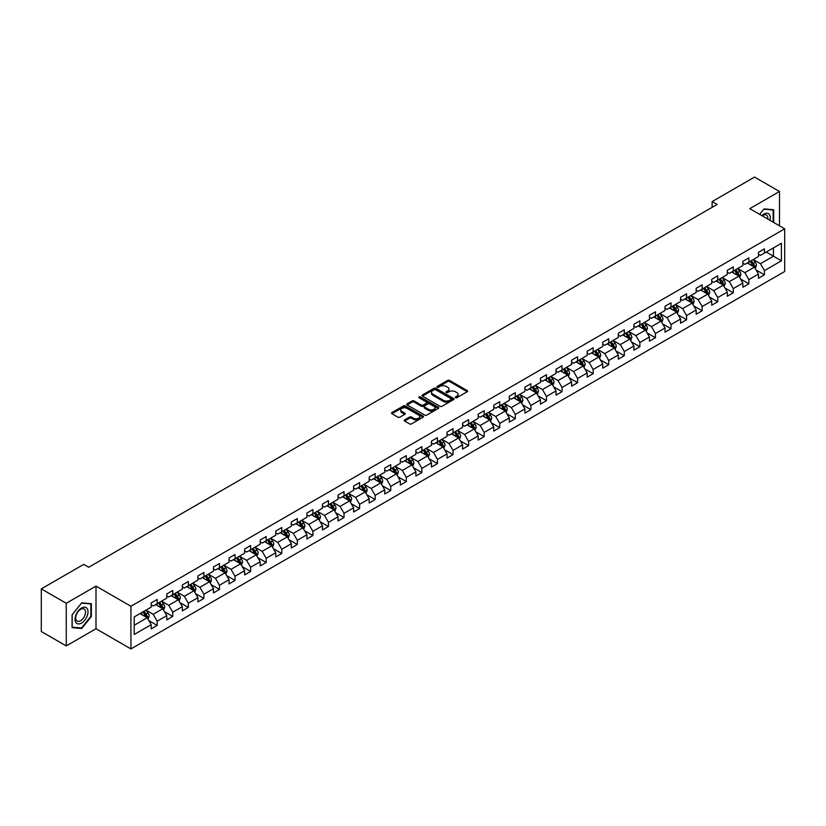 <?xml version="1.0" encoding="UTF-8"?>
<svg xmlns="http://www.w3.org/2000/svg" width="826" height="826" viewBox="0 0 826 826"><rect width="100%" height="100%" fill="white"/><g stroke="black" fill="none" stroke-linecap="round" stroke-linejoin="round"><path stroke-width="1.24" d="M455.446 397.75A0.971 0.558 0 0 0 456.819 397.75L467.227 391.73A1.384 0.795 0 0 0 467.64 391.173A1.384 0.795 0 0 0 467.227 390.605L449.592 380.425A1.384 0.795 0 0 0 447.63 380.425L437.222 386.434A0.971 0.558 0 0 0 438.596 387.229L439.948 386.444A4.429 2.561 0 0 1 446.216 386.444L447.682 387.291A4.429 2.561 0 0 1 448.983 389.108A4.429 2.561 0 0 1 447.682 390.915L446.339 391.689A0.971 0.558 0 0 0 447.713 392.484L449.055 391.71A4.429 2.561 0 0 1 455.322 391.71L456.799 392.556A4.429 2.561 0 0 1 458.089 394.363A4.429 2.561 0 0 1 456.799 396.181L455.446 396.955A0.971 0.558 0 0 0 455.446 397.75L455.446 396.955M404.626 419.907A1.384 0.795 0 0 0 404.224 420.465A1.384 0.795 0 0 0 404.626 421.033L409.572 423.893A1.384 0.795 0 0 0 411.534 423.893L423.098 417.213A1.384 0.795 0 0 0 423.501 416.655A1.384 0.795 0 0 0 423.098 416.087L405.463 405.907A1.384 0.795 0 0 0 403.501 405.907L391.937 412.577A1.384 0.795 0 0 0 391.534 413.145A1.384 0.795 0 0 0 391.937 413.712L397.915 417.161A1.384 0.795 0 0 0 399.877 417.161L404.823 414.301A1.384 0.795 0 0 0 405.225 413.743A1.384 0.795 0 0 0 404.823 413.176L401.859 411.462A3.707 2.137 0 0 1 400.775 409.954A3.707 2.137 0 0 1 403.057 407.972A3.707 2.137 0 0 1 407.094 408.436L418.71 415.137A3.707 2.137 0 0 1 419.794 416.655A3.707 2.137 0 0 1 417.502 418.627A3.707 2.137 0 0 1 413.465 418.162L411.534 417.047A1.384 0.795 0 0 0 409.572 417.047L404.626 419.907L404.626 421.033L409.572 418.204L409.572 417.047M96.002 586.109L66.256 603.279L41.3 588.876L41.3 631.518L66.256 645.922L96.002 628.751L130.931 648.916L130.931 606.274L96.002 586.109L96.002 628.751M779.507 225.828L779.507 191.487L749.771 208.658L784.7 228.823L130.931 606.274M779.507 191.487L754.561 177.084L712.136 201.575L712.136 207.336M41.3 588.876L83.715 564.385L88.712 567.266L717.123 204.456L712.136 201.575M440.041 406.299A1.384 0.795 0 0 0 442.003 406.299L453.567 399.629A1.384 0.795 0 0 0 453.97 399.061A1.384 0.795 0 0 0 453.567 398.493L435.932 388.313A1.384 0.795 0 0 0 433.97 388.313L422.406 394.993A1.384 0.795 0 0 0 422.003 395.551A1.384 0.795 0 0 0 422.406 396.119L440.041 406.299M419.412 397.956A0.971 0.558 0 0 1 420.403 398.091L420.403 396.945L438.327 407.29A1.384 0.795 0 0 1 438.73 407.858A1.384 0.795 0 0 1 438.327 408.426L426.763 415.096A1.384 0.795 0 0 1 424.812 415.096L407.177 404.916L407.177 403.78A1.384 0.795 0 0 0 406.764 404.348A1.384 0.795 0 0 0 407.177 404.916M407.177 403.78L412.122 400.93A1.384 0.795 0 0 1 414.084 400.93L421.229 405.06A1.384 0.795 0 0 0 423.191 405.06L426.474 403.16A1.384 0.795 0 0 0 426.877 402.592A1.384 0.795 0 0 0 426.474 402.035L419.03 397.729A0.971 0.558 0 0 1 420.403 396.945M130.931 648.916L784.7 271.475L784.7 228.823M148.845 620.594L157.177 625.406L157.177 621.204L166.759 615.669L166.759 619.882L172.748 616.423L172.748 612.211L182.339 606.676L182.339 610.889L188.328 607.43L188.328 603.228L197.91 597.694L197.91 601.896L203.898 598.437L203.898 594.235L213.48 588.701L213.48 592.913L219.468 589.454L219.468 585.242L229.05 579.707L229.05 583.92L235.038 580.461L235.038 576.259L244.62 570.725L244.62 574.927L250.608 571.468L250.608 567.266L260.19 561.732L260.19 565.944L266.178 562.485L266.178 558.273L275.76 552.739L275.76 556.951L281.749 553.492L281.749 549.29L291.33 543.756L291.33 547.958L297.319 544.499L297.319 540.297L306.9 534.763L306.9 538.975L312.889 535.516L312.889 531.304L322.47 525.77L322.47 529.982L328.459 526.523L328.459 522.321L338.04 516.787L338.04 520.989L344.029 517.53L344.029 513.328L353.611 507.794L353.611 512.006L359.599 508.548L359.599 504.335L369.181 498.801L369.181 503.013L375.169 499.554L375.169 495.352L384.751 489.818L384.751 494.02L390.739 490.561L390.739 486.359L400.321 480.825L400.321 485.038L406.309 481.579L406.309 477.366L415.891 471.832L415.891 476.044L421.88 472.586L421.88 468.383L431.461 462.849L431.461 467.051L437.45 463.592L437.45 459.39L447.031 453.856L447.031 458.069L453.02 454.61L453.02 450.397L462.612 444.863L462.612 449.076L468.6 445.617L468.6 441.414L478.182 435.88L478.182 440.082L484.17 436.624L484.17 432.421L493.752 426.887L493.752 431.1L499.74 427.641L499.74 423.428L509.322 417.894L509.322 422.107L515.31 418.648L515.31 414.445L524.892 408.911L524.892 413.114L530.881 409.655L530.881 405.452L540.462 399.918L540.462 404.131L546.451 400.672L546.451 396.459L556.032 390.925L556.032 395.138L562.021 391.679L562.021 387.477L571.602 381.942L571.602 386.145L577.591 382.686L577.591 378.484L587.172 372.949L587.172 377.162L593.161 373.703L593.161 369.49L602.743 363.956L602.743 368.169L608.731 364.71L608.731 360.508L618.313 354.974L618.313 359.176L624.301 355.717L624.301 351.515L633.883 345.98L633.883 350.193L639.871 346.734L639.871 342.522L649.453 336.987L649.453 341.2L655.441 337.741L655.441 333.539L665.023 328.005L665.023 332.207L671.011 328.748L671.011 324.546L680.593 319.012L680.593 323.214L686.582 319.765L686.582 315.553L696.163 310.018L696.163 314.231L702.152 310.772L702.152 306.57L711.733 301.036L711.733 305.238L717.722 301.779L717.722 297.577L727.303 292.043L727.303 296.245L733.292 292.796L733.292 288.584L742.884 283.05L742.884 287.262L748.872 283.803L748.872 279.601L758.454 274.067L758.454 278.269L764.442 274.81L764.442 270.608L781.406 260.81L781.406 243.288L773.425 247.903L773.425 256.205L781.406 260.81M157.177 625.406L151.189 628.865L151.189 624.663L134.225 634.461L134.225 616.939L151.189 607.141L151.189 602.939L157.177 599.48L157.177 603.682L166.759 598.148L166.759 593.946L172.748 590.487L172.748 594.699L182.339 589.165L182.339 584.953L188.328 581.494L188.328 585.706L197.91 580.172L197.91 575.97L203.898 572.511L203.898 576.713L213.48 571.179L213.48 566.977L219.468 563.518L219.468 567.73L229.05 562.196L229.05 557.984L235.038 554.525L235.038 558.737L244.62 553.203L244.62 549.001L250.608 545.542L250.608 549.744L260.19 544.21L260.19 540.008L266.178 536.549L266.178 540.762L275.76 535.227L275.76 531.015L281.749 527.556L281.749 531.768L291.33 526.234L291.33 522.032L297.319 518.573L297.319 522.775L306.9 517.241L306.9 513.039L312.889 509.58L312.889 513.793L322.47 508.258L322.47 504.046L328.459 500.587L328.459 504.8L338.04 499.265L338.04 495.063L344.029 491.604L344.029 495.806L353.611 490.272L353.611 486.07L359.599 482.611L359.599 486.824L369.181 481.29L369.181 477.077L375.169 473.618L375.169 477.831L384.751 472.296L384.751 468.094L390.739 464.635L390.739 468.838L400.321 463.303L400.321 459.101L406.309 455.642L406.309 459.855L415.891 454.321L415.891 450.108L421.88 446.649L421.88 450.862L431.461 445.328L431.461 441.125L437.45 437.666L437.45 441.869L447.031 436.334L447.031 432.132L453.02 428.673L453.02 432.886L462.612 427.352L462.612 423.139L468.6 419.68L468.6 423.893L478.182 418.359L478.182 414.156L484.17 410.698L484.17 414.9L493.752 409.366L493.752 405.163L499.74 401.704L499.74 405.907L509.322 400.383L509.322 396.17L515.31 392.711L515.31 396.924L524.892 391.39L524.892 387.188L530.881 383.729L530.881 387.931L540.462 382.397L540.462 378.194L546.451 374.736L546.451 378.938L556.032 373.414L556.032 369.201L562.021 365.742L562.021 369.955L571.602 364.421L571.602 360.219L577.591 356.76L577.591 360.962L587.172 355.428L587.172 351.226L593.161 347.767L593.161 351.969L602.743 346.445L602.743 342.232L608.731 338.774L608.731 342.986L618.313 337.452L618.313 333.25L624.301 329.791L624.301 333.993L633.883 328.459L633.883 324.257L639.871 320.798L639.871 325L649.453 319.476L649.453 315.264L655.441 311.805L655.441 316.017L665.023 310.483L665.023 306.281L671.011 302.822L671.011 307.024L680.593 301.49L680.593 297.288L686.582 293.829L686.582 298.031L696.163 292.507L696.163 288.295L702.152 284.836L702.152 289.048L711.733 283.514L711.733 279.312L717.722 275.853L717.722 280.055L727.303 274.521L727.303 270.319L733.292 266.86L733.292 271.062L742.884 265.538L742.884 261.326L748.872 257.867L748.872 262.079L758.454 256.545L758.454 252.343L764.442 248.884L764.442 253.086L781.406 243.288M155.587 604.611L162.774 608.752L153.192 614.286L146.006 610.135M151.189 604.838L153.192 605.985L157.177 603.682M153.192 614.286L157.177 621.204M162.774 608.752L166.759 615.669M171.158 595.618L178.344 599.769L168.762 605.293L161.576 601.152M166.759 595.845L168.762 597.002L172.748 594.699M168.762 605.293L172.748 612.211M178.344 599.769L182.339 606.676M186.728 586.625L193.914 590.776L184.332 596.31L177.146 592.159M182.339 586.852L184.332 588.009L188.328 585.706M184.332 596.31L188.328 603.228M193.914 590.776L197.91 597.694M202.298 577.642L209.484 581.783L199.902 587.317L192.716 583.166M197.91 577.87L199.902 579.016L203.898 576.713M199.902 587.317L203.898 594.235M209.484 581.783L213.48 588.701M217.868 568.649L225.054 572.8L215.472 578.324L208.286 574.184M213.48 568.877L215.472 570.033L219.468 567.73M215.472 578.324L219.468 585.242M225.054 572.8L229.05 579.707M233.438 559.656L240.624 563.807L231.043 569.341L223.856 565.19M229.05 559.883L231.043 561.04L235.038 558.737M231.043 569.341L235.038 576.259M240.624 563.807L244.62 570.725M249.008 550.663L256.194 554.814L246.613 560.348L239.426 556.197M244.62 550.901L246.613 552.047L250.608 549.744M246.613 560.348L250.608 567.266M256.194 554.814L260.19 561.732M264.578 541.68L271.764 545.831L262.183 551.355L254.997 547.215M260.19 541.908L262.183 543.064L266.178 540.762M262.183 551.355L266.178 558.273M271.764 545.831L275.76 552.739M280.148 532.687L287.334 536.838L277.753 542.372L270.567 538.222M275.76 532.915L277.753 534.071L281.749 531.768M277.753 542.372L281.749 549.29M287.334 536.838L291.33 543.756M295.718 523.694L302.905 527.845L293.323 533.379L286.137 529.229M291.33 523.932L293.323 525.078L297.319 522.775M293.323 533.379L297.319 540.297M302.905 527.845L306.9 534.763M311.288 514.712L318.475 518.862L308.893 524.386L301.707 520.246M306.9 514.939L308.893 516.095L312.889 513.793M308.893 524.386L312.889 531.304M318.475 518.862L322.47 525.77M326.859 505.719L334.045 509.869L324.463 515.403L317.277 511.253M322.47 505.946L324.463 507.102L328.459 504.8M324.463 515.403L328.459 522.321M334.045 509.869L338.04 516.787M342.429 496.725L349.615 500.876L340.033 506.41L332.847 502.26M338.04 496.963L340.033 498.109L344.029 495.806M340.033 506.41L344.029 513.328M349.615 500.876L353.611 507.794M357.999 487.743L365.185 491.893L355.603 497.417L348.417 493.277M353.611 487.97L355.603 489.126L359.599 486.824M355.603 497.417L359.599 504.335M365.185 491.893L369.181 498.801M373.579 478.75L380.765 482.9L371.184 488.434L363.987 484.284M369.181 478.977L371.184 480.133L375.169 477.831M371.184 488.434L375.169 495.352M380.765 482.9L384.751 489.818M389.149 469.757L396.335 473.907L386.754 479.441L379.568 475.291M384.751 469.994L386.754 471.14L390.739 468.838M386.754 479.441L390.739 486.359M396.335 473.907L400.321 480.825M404.719 460.774L411.906 464.924L402.324 470.448L395.138 466.308M400.321 461.001L402.324 462.157L406.309 459.855M402.324 470.448L406.309 477.366M411.906 464.924L415.891 471.832M420.289 451.781L427.476 455.931L417.894 461.466L410.708 457.315M415.891 452.008L417.894 453.164L421.88 450.862M417.894 461.466L421.88 468.383M427.476 455.931L431.461 462.849M435.86 442.788L443.046 446.938L433.464 452.472L426.278 448.322M431.461 443.025L433.464 444.171L437.45 441.869M433.464 452.472L437.45 459.39M443.046 446.938L447.031 453.856M451.43 433.805L458.616 437.956L449.034 443.479L441.848 439.339M447.031 434.032L449.034 435.188L453.02 432.886M449.034 443.479L453.02 450.397M458.616 437.956L462.612 444.863M467 424.812L474.186 428.962L464.604 434.497L457.418 430.346M462.612 425.039L464.604 426.195L468.6 423.893M464.604 434.497L468.6 441.414M474.186 428.962L478.182 435.88M482.57 415.819L489.756 419.969L480.174 425.504L472.988 421.353M478.182 416.056L480.174 417.202L484.17 414.9M480.174 425.504L484.17 432.421M489.756 419.969L493.752 426.887M498.14 406.836L505.326 410.987L495.745 416.51L488.558 412.37M493.752 407.063L495.745 408.22L499.74 405.907M495.745 416.51L499.74 423.428M505.326 410.987L509.322 417.894M513.71 397.843L520.896 401.994L511.315 407.528L504.128 403.377M509.322 398.07L511.315 399.226L515.31 396.924M511.315 407.528L515.31 414.445M520.896 401.994L524.892 408.911M529.28 388.85L536.466 393L526.885 398.535L519.699 394.384M524.892 389.087L526.885 390.233L530.881 387.931M526.885 398.535L530.881 405.452M536.466 393L540.462 399.918M544.85 379.867L552.036 384.018L542.455 389.542L535.269 385.401M540.462 380.094L542.455 381.251L546.451 378.938M542.455 389.542L546.451 396.459M552.036 384.018L556.032 390.925M560.42 370.874L567.607 375.025L558.025 380.559L550.839 376.408M556.032 371.101L558.025 372.258L562.021 369.955M558.025 380.559L562.021 387.477M567.607 375.025L571.602 381.942M575.99 361.881L583.177 366.032L573.595 371.566L566.409 367.415M571.602 362.118L573.595 363.264L577.591 360.962M573.595 371.566L577.591 378.484M583.177 366.032L587.172 372.949M591.561 352.898L598.747 357.049L589.165 362.573L581.979 358.432M587.172 353.125L589.165 354.282L593.161 351.969M589.165 362.573L593.161 369.49M598.747 357.049L602.743 363.956M607.131 343.905L614.317 348.056L604.735 353.59L597.549 349.439M602.743 344.132L604.735 345.289L608.731 342.986M604.735 353.59L608.731 360.508M614.317 348.056L618.313 354.974M622.701 334.912L629.887 339.063L620.305 344.597L613.119 340.446M618.313 335.149L620.305 336.296L624.301 333.993M620.305 344.597L624.301 351.515M629.887 339.063L633.883 345.98M638.271 325.929L645.467 330.08L635.875 335.604L628.689 331.463M633.883 326.156L635.875 327.313L639.871 325M635.875 335.604L639.871 342.522M645.467 330.08L649.453 336.987M653.851 316.936L661.037 321.087L651.456 326.621L644.259 322.47M649.453 317.163L651.456 318.32L655.441 316.017M651.456 326.621L655.441 333.539M661.037 321.087L665.023 328.005M669.421 307.943L676.608 312.094L667.026 317.628L659.84 313.477M665.023 308.181L667.026 309.327L671.011 307.024M667.026 317.628L671.011 324.546M676.608 312.094L680.593 319.012M684.991 298.96L692.178 303.111L682.596 308.635L675.41 304.495M680.593 299.188L682.596 300.344L686.582 298.031M682.596 308.635L686.582 315.553M692.178 303.111L696.163 310.018M700.562 289.967L707.748 294.118L698.166 299.652L690.98 295.501M696.163 290.194L698.166 291.351L702.152 289.048M698.166 299.652L702.152 306.57M707.748 294.118L711.733 301.036M716.132 280.974L723.318 285.125L713.736 290.659L706.55 286.508M711.733 281.212L713.736 282.358L717.722 280.055M713.736 290.659L717.722 297.577M723.318 285.125L727.303 292.043M731.702 271.991L738.888 276.142L729.306 281.666L722.12 277.526M727.303 272.219L729.306 273.375L733.292 271.062M729.306 281.666L733.292 288.584M738.888 276.142L742.884 283.05M747.272 262.998L754.458 267.149L744.876 272.683L737.69 268.533M742.884 263.226L744.876 264.382L748.872 262.079M744.876 272.683L748.872 279.601M754.458 267.149L758.454 274.067M766.239 252.054L773.425 256.205L760.447 263.69L753.26 259.54M758.454 254.243L760.447 255.389L764.442 253.086M760.447 263.69L764.442 270.608M66.256 603.279L66.256 645.922M134.225 625.241L147.204 617.745L140.017 613.594M147.204 617.745L151.189 624.663M756.1 269.999L764.442 274.81M740.53 278.992L748.872 283.803M724.96 287.985L733.292 292.796M709.389 296.968L717.722 301.779M693.819 305.961L702.152 310.772M678.249 314.954L686.582 319.765M662.679 323.937L671.011 328.748M647.109 332.93L655.441 337.741M631.539 341.923L639.871 346.734M615.969 350.905L624.301 355.717M600.399 359.899L608.731 364.71M584.829 368.892L593.161 373.703M569.259 377.874L577.591 382.686M553.688 386.867L562.021 391.679M538.118 395.86L546.451 400.672M522.548 404.843L530.881 409.655M506.978 413.836L515.31 418.648M491.398 422.829L499.74 427.641M475.828 431.812L484.17 436.624M460.258 440.805L468.6 445.617M444.687 449.798L453.02 454.61M429.117 458.781L437.45 463.592M413.547 467.774L421.88 472.586M397.977 476.767L406.309 481.579M382.407 485.75L390.739 490.561M366.837 494.743L375.169 499.554M351.267 503.736L359.599 508.548M335.697 512.719L344.029 517.53M320.127 521.712L328.459 526.523M304.557 530.705L312.889 535.516M288.986 539.688L297.319 544.499M273.416 548.681L281.749 553.492M257.846 557.674L266.178 562.485M242.276 566.657L250.608 571.468M226.706 575.65L235.038 580.461M211.126 584.643L219.468 589.454M195.555 593.626L203.898 598.437M179.985 602.619L188.328 607.43M164.415 611.612L172.748 616.423M773.673 222.462L773.673 209.752L764.04 208.895L759.641 214.357M72.089 627.657L81.722 628.514L91.356 616.526L91.356 603.692L81.722 602.825L72.089 614.812L72.089 627.657M80.711 627.925L81.722 628.514M455.838 397.884L456.799 397.327A4.429 2.561 0 0 0 458.089 395.52L458.089 394.363M448.983 389.108L448.983 390.254A4.429 2.561 0 0 1 447.682 392.071L446.721 392.618M467.227 390.605L467.227 391.73L449.592 381.571A1.384 0.795 0 0 0 447.63 381.571L437.615 387.363M453.546 399.639L435.932 389.469A1.384 0.795 0 0 0 433.97 389.469L422.427 396.129M451.11 399.454A0.971 0.558 0 0 0 451.11 398.669L435.632 389.727A0.971 0.558 0 0 0 434.259 389.727L432.845 390.543A4.429 2.561 0 0 0 431.544 392.36A4.429 2.561 0 0 0 432.845 394.167L443.417 400.28A4.429 2.561 0 0 0 449.695 400.28L451.11 399.454L451.11 400.61A0.971 0.558 0 0 0 451.399 400.218L451.399 399.061M431.544 392.36L431.544 393.506A4.429 2.561 0 0 0 432.845 395.324L432.845 394.167M451.11 400.61L449.695 401.426A4.429 2.561 0 0 1 443.417 401.426L432.845 395.324M407.187 404.926L412.122 402.076L412.122 400.93M426.877 402.592L426.877 403.749A1.384 0.795 0 0 1 426.474 404.317L423.191 406.206A1.384 0.795 0 0 1 421.229 406.206L414.084 402.076A1.384 0.795 0 0 0 412.122 402.076M420.403 398.091L438.307 408.436M428.653 409.345A3.707 2.137 0 0 0 432.69 409.81A3.707 2.137 0 0 0 434.982 407.827A3.707 2.137 0 0 0 433.898 406.32L429.809 403.955A1.384 0.795 0 0 0 427.847 403.955L424.564 405.845A1.384 0.795 0 0 0 424.161 406.413A1.384 0.795 0 0 0 424.564 406.981L428.653 409.345L428.653 410.491A3.707 2.137 0 0 0 432.69 410.956A3.707 2.137 0 0 0 434.982 408.984L434.982 407.827M424.161 406.413L424.161 407.569A1.384 0.795 0 0 0 424.564 408.137L424.564 406.981M428.653 410.491L424.564 408.137M419.794 416.655L419.794 417.801A3.707 2.137 0 0 1 417.502 419.784A3.707 2.137 0 0 1 413.465 419.319L411.534 418.204A1.384 0.795 0 0 0 409.572 418.204M400.775 409.954L400.775 411.1A3.707 2.137 0 0 0 401.859 412.618L401.859 411.462M404.802 414.311L401.859 412.618M423.077 417.233L405.463 407.053A1.384 0.795 0 0 0 403.501 407.053L391.958 413.723L391.937 412.577M755.243 268.512L756.43 265.528A3.738 2.158 -120 0 0 755.243 262.338L753.178 259.591M749.585 264.341L748.191 262.472M750.08 261.377L752.145 264.124A3.738 2.158 60 0 1 753.219 266.375L754.417 265.683A3.738 2.158 -120 0 0 753.343 263.432L751.278 260.686M750.349 261.222L752.631 264.279A1.91 1.105 60 0 1 752.982 264.857L754.417 265.683M772.558 209.659L773.167 210.011L773.167 222.173M759.662 214.378L763.843 209.184L773.167 210.011M770.018 220.346A9.179 5.297 120 0 0 768.428 213.676A9.179 5.297 120 0 0 761.851 215.638M767.798 219.066A6.949 4.006 120 0 0 766.404 215.08A6.949 4.006 120 0 0 762.253 215.865M81.526 623.052A9.179 5.297 120 0 0 88.01 611.808A9.179 5.297 120 0 0 81.526 608.06A9.179 5.297 120 0 0 75.032 619.304A9.179 5.297 120 0 0 81.526 623.052M80.618 620.698A6.949 4.006 120 0 0 85.15 614.585A6.949 4.006 120 0 0 84.087 609.01A6.949 4.006 120 0 0 80.618 609.361A6.949 4.006 120 0 0 76.075 615.484A6.949 4.006 120 0 0 77.138 621.049A6.949 4.006 120 0 0 80.618 620.698M72.192 614.72L81.526 603.114L90.86 603.951L90.86 616.392L81.526 627.997L72.192 627.161L72.192 614.72M90.24 603.589L90.86 603.951M739.673 277.505L740.86 274.511A3.738 2.158 -120 0 0 739.673 271.331L737.608 268.574M734.015 273.323L732.621 271.455M734.51 270.36L736.575 273.117A3.738 2.158 60 0 1 737.649 275.368L738.847 274.676A3.738 2.158 -120 0 0 737.773 272.425L735.708 269.668M734.779 270.216L737.06 273.261A1.91 1.105 60 0 1 737.412 273.84L738.847 274.676M724.103 286.498L725.29 283.504A3.738 2.158 -120 0 0 724.103 280.313L722.038 277.567M718.444 282.316L717.051 280.448M718.94 279.353L721.005 282.1A3.738 2.158 60 0 1 722.079 284.35L723.277 283.659A3.738 2.158 -120 0 0 722.203 281.408L720.138 278.661M719.209 279.209L721.49 282.255A1.91 1.105 60 0 1 721.831 282.833L723.277 283.659M708.532 295.481L709.72 292.497A3.738 2.158 -120 0 0 708.522 289.306L706.467 286.56M702.874 291.31L701.481 289.441M703.37 288.346L705.435 291.093A3.738 2.158 60 0 1 706.509 293.344L707.706 292.652A3.738 2.158 -120 0 0 706.633 290.401L704.568 287.655M703.638 288.191L705.92 291.248A1.91 1.105 60 0 1 706.261 291.826L707.706 292.652M692.962 304.474L694.15 301.48A3.738 2.158 -120 0 0 692.952 298.3L690.897 295.543M687.304 300.292L685.91 298.423M687.8 297.329L689.865 300.086A3.738 2.158 60 0 1 690.928 302.337L692.126 301.645A3.738 2.158 -120 0 0 691.063 299.394L688.998 296.637M688.058 297.184L690.35 300.23A1.91 1.105 60 0 1 690.691 300.809L692.126 301.645M677.392 313.467L678.58 310.473A3.738 2.158 -120 0 0 677.382 307.282L675.327 304.536M671.734 309.285L670.33 307.417M672.23 306.322L674.295 309.069A3.738 2.158 60 0 1 675.358 311.319L676.556 310.628A3.738 2.158 -120 0 0 675.492 308.377L673.427 305.63M672.488 306.178L674.78 309.223A1.91 1.105 60 0 1 675.121 309.802L676.556 310.628M661.822 322.45L663.01 319.466A3.738 2.158 -120 0 0 661.812 316.275L659.757 313.529M656.164 318.278L654.76 316.41M656.66 315.315L658.725 318.062A3.738 2.158 60 0 1 659.788 320.312L660.986 319.621A3.738 2.158 -120 0 0 659.922 317.37L657.857 314.623M656.918 315.16L659.21 318.216A1.91 1.105 60 0 1 659.551 318.795L660.986 319.621M646.252 331.443L647.439 328.449A3.738 2.158 -120 0 0 646.242 325.268L644.187 322.512M640.594 327.261L639.19 325.392M641.09 324.298L643.155 327.055A3.738 2.158 60 0 1 644.218 329.306L645.416 328.614A3.738 2.158 -120 0 0 644.352 326.363L642.287 323.606M641.348 324.153L643.64 327.199A1.91 1.105 60 0 1 643.981 327.777L645.416 328.614M630.682 340.436L631.869 337.442A3.738 2.158 -120 0 0 630.672 334.251L628.617 331.505M625.024 336.254L623.62 334.385M625.519 333.291L627.584 336.037A3.738 2.158 60 0 1 628.648 338.288L629.846 337.597A3.738 2.158 -120 0 0 628.782 335.346L626.717 332.599M625.778 333.146L628.07 336.192A1.91 1.105 60 0 1 628.41 336.771L629.846 337.597M615.112 349.419L616.299 346.435A3.738 2.158 -120 0 0 615.102 343.244L613.047 340.498M609.454 345.247L608.05 343.379M609.949 342.284L612.004 345.031A3.738 2.158 60 0 1 613.078 347.281L614.276 346.59A3.738 2.158 -120 0 0 613.202 344.339L611.147 341.592M610.207 342.129L612.5 345.185A1.91 1.105 60 0 1 612.84 345.764L614.276 346.59M599.542 358.412L600.729 355.417A3.738 2.158 -120 0 0 599.531 352.237L597.477 349.481M593.884 354.23L592.479 352.361M594.379 351.267L596.434 354.024A3.738 2.158 60 0 1 597.508 356.274L598.705 355.583A3.738 2.158 -120 0 0 597.632 353.332L595.577 350.575M594.637 351.122L596.919 354.168A1.91 1.105 60 0 1 597.27 354.746L598.705 355.583M583.972 367.405L585.159 364.411A3.738 2.158 -120 0 0 583.961 361.22L581.907 358.474M578.314 363.223L576.909 361.354M578.809 360.26L580.864 363.006A3.738 2.158 60 0 1 581.938 365.257L583.135 364.565A3.738 2.158 -120 0 0 582.062 362.315L580.007 359.568M579.067 360.115L581.349 363.161A1.91 1.105 60 0 1 581.7 363.739L583.135 364.565M568.402 376.388L569.589 373.404A3.738 2.158 -120 0 0 568.391 370.213L566.326 367.467M562.743 372.216L561.339 370.347M563.239 369.253L565.294 371.999A3.738 2.158 60 0 1 566.368 374.25L567.565 373.558A3.738 2.158 -120 0 0 566.491 371.308L564.437 368.561M563.497 369.098L565.779 372.154A1.91 1.105 60 0 1 566.13 372.733L567.565 373.558M552.831 385.381L554.019 382.386A3.738 2.158 -120 0 0 552.821 379.206L550.756 376.45M547.173 381.199L545.769 379.33M547.669 378.236L549.724 380.993A3.738 2.158 60 0 1 550.797 383.243L551.995 382.552A3.738 2.158 -120 0 0 550.921 380.301L548.867 377.544M547.927 378.091L550.209 381.137A1.91 1.105 60 0 1 550.56 381.715L551.995 382.552M537.251 394.374L538.438 391.379A3.738 2.158 -120 0 0 537.251 388.189L535.186 385.443M531.603 390.192L530.199 388.323M532.099 387.229L534.154 389.975A3.738 2.158 60 0 1 535.227 392.226L536.425 391.534A3.738 2.158 -120 0 0 535.351 389.283L533.297 386.537M532.357 387.084L534.639 390.13A1.91 1.105 60 0 1 534.99 390.708L536.425 391.534M521.681 403.356L522.868 400.373A3.738 2.158 -120 0 0 521.681 397.182L519.616 394.436M516.023 399.185L514.629 397.316M516.529 396.222L518.583 398.968A3.738 2.158 60 0 1 519.657 401.219L520.855 400.527A3.738 2.158 -120 0 0 519.781 398.277L517.726 395.53M516.787 396.067L519.069 399.123A1.91 1.105 60 0 1 519.42 399.701L520.855 400.527M506.111 412.35L507.298 409.355A3.738 2.158 -120 0 0 506.111 406.175L504.046 403.418M500.453 408.168L499.059 406.299M500.959 405.205L503.013 407.961A3.738 2.158 60 0 1 504.087 410.212L505.285 409.52A3.738 2.158 -120 0 0 504.211 407.27L502.156 404.513M501.217 405.06L503.499 408.106A1.91 1.105 60 0 1 503.85 408.684L505.285 409.52M490.541 421.343L491.728 418.348A3.738 2.158 -120 0 0 490.541 415.158L488.476 412.411M484.883 417.161L483.489 415.292M485.378 414.198L487.443 416.944A3.738 2.158 60 0 1 488.517 419.195L489.715 418.503A3.738 2.158 -120 0 0 488.641 416.252L486.576 413.506M485.647 414.053L487.929 417.099A1.91 1.105 60 0 1 488.28 417.677L489.715 418.503M474.971 430.325L476.158 427.341A3.738 2.158 -120 0 0 474.971 424.151L472.906 421.405M469.313 426.154L467.919 424.285M469.808 423.191L471.873 425.937A3.738 2.158 60 0 1 472.947 428.188L474.145 427.496A3.738 2.158 -120 0 0 473.071 425.245L471.006 422.499M470.077 423.036L472.358 426.092A1.91 1.105 60 0 1 472.709 426.67L474.145 427.496M459.401 439.318L460.588 436.324A3.738 2.158 -120 0 0 459.401 433.144L457.336 430.387M453.742 435.137L452.349 433.268M454.238 432.174L456.303 434.93A3.738 2.158 60 0 1 457.377 437.181L458.575 436.489A3.738 2.158 -120 0 0 457.501 434.239L455.436 431.482M454.506 432.029L456.788 435.075A1.91 1.105 60 0 1 457.139 435.653L458.575 436.489M443.83 448.311L445.018 445.317A3.738 2.158 -120 0 0 443.83 442.127L441.765 439.38M438.172 444.13L436.778 442.261M438.668 441.167L440.733 443.913A3.738 2.158 60 0 1 441.807 446.164L443.004 445.472A3.738 2.158 -120 0 0 441.931 443.221L439.866 440.475M438.936 441.022L441.218 444.068A1.91 1.105 60 0 1 441.559 444.646L443.004 445.472M428.26 457.294L429.448 454.31A3.738 2.158 -120 0 0 428.25 451.12L426.195 448.373M422.602 453.123L421.208 451.254M423.098 450.16L425.163 452.906A3.738 2.158 60 0 1 426.226 455.157L427.424 454.465A3.738 2.158 -120 0 0 426.361 452.214L424.296 449.468M423.366 450.005L425.648 453.061A1.91 1.105 60 0 1 425.989 453.639L427.424 454.465M412.69 466.287L413.878 463.293A3.738 2.158 -120 0 0 412.68 460.113L410.625 457.356M407.032 462.106L405.638 460.237M407.528 459.142L409.593 461.899A3.738 2.158 60 0 1 410.656 464.15L411.854 463.458A3.738 2.158 -120 0 0 410.79 461.207L408.725 458.451M407.786 458.998L410.078 462.044A1.91 1.105 60 0 1 410.419 462.622L411.854 463.458M397.12 475.28L398.308 472.286A3.738 2.158 -120 0 0 397.11 469.096L395.055 466.349M391.462 471.099L390.058 469.23M391.958 468.135L394.023 470.882A3.738 2.158 60 0 1 395.086 473.133L396.284 472.441A3.738 2.158 -120 0 0 395.22 470.19L393.155 467.444M392.216 467.991L394.508 471.037A1.91 1.105 60 0 1 394.849 471.615L396.284 472.441M381.55 484.263L382.737 481.279A3.738 2.158 -120 0 0 381.54 478.089L379.485 475.342M375.892 480.092L374.488 478.223M376.388 477.129L378.453 479.875A3.738 2.158 60 0 1 379.516 482.126L380.714 481.434A3.738 2.158 -120 0 0 379.65 479.183L377.585 476.437M376.646 476.974L378.938 480.03A1.91 1.105 60 0 1 379.279 480.608L380.714 481.434M365.98 493.256L367.167 490.262A3.738 2.158 -120 0 0 365.97 487.082L363.915 484.325M360.322 489.075L358.918 487.206M360.817 486.111L362.882 488.868A3.738 2.158 60 0 1 363.946 491.119L365.144 490.427A3.738 2.158 -120 0 0 364.08 488.176L362.015 485.42M361.076 485.967L363.368 489.013A1.91 1.105 60 0 1 363.708 489.591L365.144 490.427M350.41 502.249L351.597 499.255A3.738 2.158 -120 0 0 350.4 496.065L348.345 493.318M344.752 498.068L343.348 496.199M345.247 495.104L347.312 497.851A3.738 2.158 60 0 1 348.376 500.102L349.574 499.41A3.738 2.158 -120 0 0 348.51 497.159L346.445 494.413M345.505 494.96L347.798 498.006A1.91 1.105 60 0 1 348.138 498.584L349.574 499.41M334.84 511.232L336.027 508.248A3.738 2.158 -120 0 0 334.829 505.058L332.775 502.311M329.182 507.061L327.777 505.192M329.677 504.097L331.732 506.844A3.738 2.158 60 0 1 332.806 509.095L334.003 508.403A3.738 2.158 -120 0 0 332.93 506.152L330.875 503.406M329.935 503.943L332.228 506.999A1.91 1.105 60 0 1 332.568 507.577L334.003 508.403M319.27 520.225L320.457 517.231A3.738 2.158 -120 0 0 319.259 514.051L317.205 511.294M313.612 516.043L312.207 514.175M314.107 513.08L316.162 515.837A3.738 2.158 60 0 1 317.236 518.088L318.433 517.396A3.738 2.158 -120 0 0 317.36 515.145L315.305 512.388M314.365 512.936L316.647 515.982A1.91 1.105 60 0 1 316.998 516.56L318.433 517.396M303.7 529.218L304.887 526.224A3.738 2.158 -120 0 0 303.689 523.034L301.635 520.287M298.041 525.037L296.637 523.168M298.537 522.073L300.592 524.82A3.738 2.158 60 0 1 301.666 527.071L302.863 526.379A3.738 2.158 -120 0 0 301.789 524.128L299.735 521.382M298.795 521.929L301.077 524.975A1.91 1.105 60 0 1 301.428 525.553L302.863 526.379M288.129 538.201L289.317 535.217A3.738 2.158 -120 0 0 288.119 532.027L286.054 529.28M282.471 534.03L281.067 532.161M282.967 531.066L285.022 533.813A3.738 2.158 60 0 1 286.095 536.064L287.293 535.372A3.738 2.158 -120 0 0 286.219 533.121L284.165 530.375M283.225 530.912L285.507 533.968A1.91 1.105 60 0 1 285.858 534.546L287.293 535.372M272.559 547.194L273.747 544.2A3.738 2.158 -120 0 0 272.549 541.02L270.484 538.263M266.901 543.012L265.497 541.144M267.397 540.049L269.452 542.806A3.738 2.158 60 0 1 270.525 545.057L271.723 544.365A3.738 2.158 -120 0 0 270.649 542.114L268.595 539.357M267.655 539.905L269.937 542.95A1.91 1.105 60 0 1 270.288 543.529L271.723 544.365M256.979 556.187L258.166 553.193A3.738 2.158 -120 0 0 256.979 550.002L254.914 547.256M251.331 552.005L249.927 550.137M251.827 549.042L253.881 551.789A3.738 2.158 60 0 1 254.955 554.039L256.153 553.348A3.738 2.158 -120 0 0 255.079 551.097L253.024 548.35M252.085 548.898L254.367 551.944A1.91 1.105 60 0 1 254.718 552.522L256.153 553.348M241.409 565.17L242.596 562.186A3.738 2.158 -120 0 0 241.409 558.995L239.344 556.249M235.751 560.999L234.357 559.13M236.257 558.035L238.311 560.782A3.738 2.158 60 0 1 239.385 563.033L240.583 562.341A3.738 2.158 -120 0 0 239.509 560.09L237.454 557.343M236.515 557.88L238.797 560.937A1.91 1.105 60 0 1 239.148 561.515L240.583 562.341M225.839 574.163L227.026 571.169A3.738 2.158 -120 0 0 225.839 567.989L223.774 565.232M220.181 569.981L218.787 568.112M220.687 567.018L222.741 569.775A3.738 2.158 60 0 1 223.815 572.026L225.013 571.334A3.738 2.158 -120 0 0 223.939 569.083L221.884 566.326M220.945 566.873L223.226 569.919A1.91 1.105 60 0 1 223.578 570.498L225.013 571.334M210.269 583.156L211.456 580.162A3.738 2.158 -120 0 0 210.269 576.971L208.204 574.225M204.611 578.974L203.217 577.106M205.106 576.011L207.171 578.758A3.738 2.158 60 0 1 208.245 581.008L209.443 580.317A3.738 2.158 -120 0 0 208.369 578.066L206.304 575.319M205.375 575.867L207.656 578.912A1.91 1.105 60 0 1 208.007 579.491L209.443 580.317M194.699 592.139L195.886 589.155A3.738 2.158 -120 0 0 194.699 585.964L192.634 583.218M189.04 587.967L187.647 586.099M189.536 585.004L191.601 587.751A3.738 2.158 60 0 1 192.675 590.001L193.873 589.31A3.738 2.158 -120 0 0 192.799 587.059L190.734 584.312M189.804 584.849L192.086 587.905A1.91 1.105 60 0 1 192.437 588.484L193.873 589.31M179.128 601.132L180.316 598.138A3.738 2.158 -120 0 0 179.128 594.957L177.063 592.201M173.47 596.95L172.076 595.092M173.966 593.987L176.031 596.744A3.738 2.158 60 0 1 177.105 598.995L178.302 598.303A3.738 2.158 -120 0 0 177.229 596.052L175.164 593.295M174.234 593.842L176.516 596.888A1.91 1.105 60 0 1 176.867 597.466L178.302 598.303M163.558 610.125L164.746 607.131A3.738 2.158 -120 0 0 163.558 603.94L161.493 601.194M157.9 605.943L156.506 604.074M158.396 602.98L160.461 605.726A3.738 2.158 60 0 1 161.535 607.977L162.732 607.286A3.738 2.158 -120 0 0 161.659 605.035L159.594 602.288M158.664 602.835L160.946 605.881A1.91 1.105 60 0 1 161.287 606.46L162.732 607.286M147.988 619.108L149.176 616.124A3.738 2.158 -120 0 0 147.978 612.933L145.923 610.187M142.33 614.936L140.936 613.068M142.826 611.973L144.891 614.72A3.738 2.158 60 0 1 145.954 616.97L147.152 616.279A3.738 2.158 -120 0 0 146.088 614.028L144.023 611.281M143.094 611.818L145.376 614.874A1.91 1.105 60 0 1 145.717 615.453L147.152 616.279M456.799 397.327L456.799 396.181M446.339 392.484L446.339 391.689M447.682 392.071L447.682 390.915M437.222 387.229L437.222 386.434M447.63 381.571L447.63 380.425M449.592 381.571L449.592 380.425M422.406 396.119L422.406 394.993M433.97 389.469L433.97 388.313M435.932 389.469L435.932 388.313M453.567 399.629L453.567 398.493M443.417 401.426L443.417 400.28M449.695 401.426L449.695 400.28M414.084 402.076L414.084 400.93M421.229 406.206L421.229 405.06M423.191 406.206L423.191 405.06M426.474 404.317L426.474 403.16M438.327 408.426L438.327 407.29M411.534 418.204L411.534 417.047M413.465 419.319L413.465 418.162M404.823 414.301L404.823 413.176M403.501 407.053L403.501 405.907M405.463 407.053L405.463 405.907M423.098 417.213L423.098 416.087M754.086 266.932L756.409 265.6M753.343 263.432L755.243 262.338M750.679 264.97L752.145 264.124M738.516 275.925L740.839 274.583M737.773 272.425L739.673 271.331M735.109 273.964L736.575 273.117M722.946 284.918L725.269 283.576M722.203 281.408L724.103 280.313M719.539 282.946L721.005 282.1M707.376 293.901L709.699 292.569M706.633 290.401L708.522 289.306M703.969 291.939L705.435 291.093M691.806 302.894L694.129 301.552M691.063 299.394L692.952 298.3M688.399 300.932L689.865 300.086M676.236 311.887L678.559 310.545M675.492 308.377L677.382 307.282M672.829 309.915L674.295 309.069M660.666 320.87L662.989 319.538M659.922 317.37L661.812 316.275M657.259 318.908L658.725 318.062M645.096 329.863L647.408 328.521M644.352 326.363L646.242 325.268M641.688 327.901L643.155 327.055M629.526 338.856L631.838 337.514M628.782 335.346L630.672 334.251M626.118 336.884L627.584 336.037M613.955 347.839L616.268 346.507M613.202 344.339L615.102 343.244M610.548 345.877L612.004 345.031M598.385 356.832L600.698 355.49M597.632 353.332L599.531 352.237M594.978 354.87L596.434 354.024M582.815 365.825L585.128 364.483M582.062 362.315L583.961 361.22M579.408 363.853L580.864 363.006M567.235 374.808L569.558 373.476M566.491 371.308L568.391 370.213M563.838 372.846L565.294 371.999M551.665 383.801L553.988 382.459M550.921 380.301L552.821 379.206M548.268 381.839L549.724 380.993M536.095 392.794L538.418 391.452M535.351 389.283L537.251 388.189M532.687 390.822L534.154 389.975M520.525 401.777L522.848 400.445M519.781 398.277L521.681 397.182M517.117 399.815L518.583 398.968M504.954 410.77L507.278 409.428M504.211 407.27L506.111 406.175M501.547 408.808L503.013 407.961M489.384 419.763L491.707 418.421M488.641 416.252L490.541 415.158M485.977 417.791L487.443 416.944M473.814 428.746L476.137 427.414M473.071 425.245L474.971 424.151M470.407 426.784L471.873 425.937M458.244 437.739L460.567 436.396M457.501 434.239L459.401 433.144M454.837 435.777L456.303 434.93M442.674 446.732L444.997 445.39M441.931 443.221L443.83 442.127M439.267 444.76L440.733 443.913M427.104 455.715L429.427 454.383M426.361 452.214L428.25 451.12M423.697 453.753L425.163 452.906M411.534 464.708L413.857 463.365M410.79 461.207L412.68 460.113M408.127 462.746L409.593 461.899M395.964 473.701L398.287 472.358M395.22 470.19L397.11 469.096M392.556 471.729L394.023 470.882M380.394 482.683L382.717 481.351M379.65 479.183L381.54 478.089M376.986 480.722L378.453 479.875M364.824 491.676L367.136 490.334M364.08 488.176L365.97 487.082M361.416 489.715L362.882 488.868M349.253 500.67L351.566 499.327M348.51 497.159L350.4 496.065M345.846 498.697L347.312 497.851M333.683 509.652L335.996 508.32M332.93 506.152L334.829 505.058M330.276 507.691L331.732 506.844M318.113 518.645L320.426 517.303M317.36 515.145L319.259 514.051M314.706 516.684L316.162 515.837M302.543 527.638L304.856 526.296M301.789 524.128L303.689 523.034M299.136 525.666L300.592 524.82M286.963 536.621L289.286 535.289M286.219 533.121L288.119 532.027M283.566 534.659L285.022 533.813M271.393 545.614L273.716 544.272M270.649 542.114L272.549 541.02M267.996 543.653L269.452 542.806M255.823 554.607L258.146 553.265M255.079 551.097L256.979 550.002M252.415 552.635L253.881 551.789M240.252 563.59L242.576 562.258M239.509 560.09L241.409 558.995M236.845 561.628L238.311 560.782M224.682 572.583L227.005 571.241M223.939 569.083L225.839 567.989M221.275 570.621L222.741 569.775M209.112 581.576L211.435 580.234M208.369 578.066L210.269 576.971M205.705 579.604L207.171 578.758M193.542 590.559L195.865 589.227M192.799 587.059L194.699 585.964M190.135 588.597L191.601 587.751M177.972 599.552L180.295 598.21M177.229 596.052L179.128 594.957M174.565 597.59L176.031 596.744M162.402 608.545L164.725 607.203M161.659 605.035L163.558 603.94M158.995 606.573L160.461 605.726M146.832 617.528L149.155 616.196M146.088 614.028L147.978 612.933M143.425 615.566L144.891 614.72"/></g></svg>
